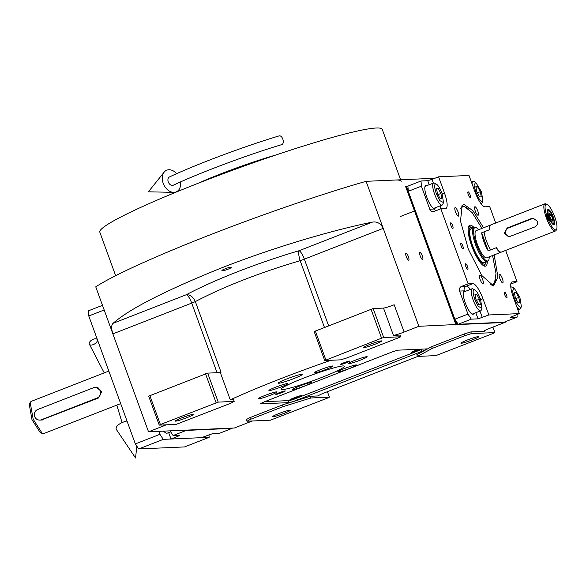 <?xml version="1.0" encoding="UTF-8"?>
<svg xmlns="http://www.w3.org/2000/svg" width="586" height="586" viewBox="0 0 586 586"><rect width="100%" height="100%" fill="white"/><g stroke="black" fill="none" stroke-linecap="round" stroke-linejoin="round"><path stroke-width="0.88" d="M340.4 364.595A5.01 0.425 -20 0 1 340.195 364.551A5.01 0.425 -20 0 1 344.136 362.668A5.01 0.425 -20 0 1 349.41 361.079A5.01 0.425 -20 0 1 349.608 361.123A5.01 0.425 -20 0 1 345.667 363.005A5.01 0.425 -20 0 1 340.4 364.595M276.065 394.444A5.01 0.425 -20 0 1 275.867 394.4A5.01 0.425 -20 0 1 279.808 392.51A5.01 0.425 -20 0 1 285.082 390.928A5.01 0.425 -20 0 1 285.279 390.972A5.01 0.425 -20 0 1 281.339 392.854A5.01 0.425 -20 0 1 276.065 394.444M278.833 383.237A12.753 1.084 160 0 0 292.253 379.193A12.753 1.084 160 0 0 302.288 374.395A12.753 1.084 160 0 0 301.768 374.286A12.753 1.084 160 0 0 288.356 378.322A12.753 1.084 160 0 0 278.321 383.119A12.753 1.084 160 0 0 278.833 383.237M166.248 424.821A9.105 0.776 -20 0 1 163.267 426.059L148.522 431.809L95.752 286.832A183.989 15.661 -20 0 1 366.096 181.323L434.878 178.261M252.522 420.982A9.105 0.776 -20 0 0 249.153 422.228L234.4 427.985L148.522 431.809M246.992 421.224L246.376 419.525L249.79 417.672L282.562 404.882L283.185 406.589L250.412 419.378L246.992 421.224L270.424 420.184L328.27 397.777L329.413 397.162L310.961 397.982L283.185 406.589M318.681 395.521L318.821 395.902L310.346 396.283L282.562 404.882M318.821 395.902A9.105 0.776 -20 0 1 318.454 395.821A9.105 0.776 -20 0 1 324.519 392.818L414.632 357.643A9.105 0.776 -20 0 1 418.008 356.398M465.05 335.602L464.427 333.903L431.662 346.692L416.844 354.713L417.459 356.42L435.911 355.599L493.749 333.192L494.892 332.577L471.459 333.617L465.05 335.602L432.278 348.392L417.459 356.42M464.427 333.903L470.836 331.918L484.3 331.317A9.105 0.776 -20 0 1 483.933 331.237A9.105 0.776 -20 0 1 489.999 328.226L504.744 322.476L455.886 324.651L405.6 186.495L407.915 186.114L421.026 180.993L421.393 186.18L408.281 191.292L407.915 186.114M400.663 336.774L383.713 337.529L381.574 338.188L324.732 360.551L340.686 359.841L347.095 357.856L399.52 337.39L400.663 336.774L400.04 335.067L393.433 335.36A9.105 0.776 -20 0 0 404.113 332.057L418.858 326.299L505.564 322.154L456.706 324.329L406.42 186.18M330.965 360.273A122.049 10.387 160 0 0 230.276 399.842L233.565 399.696L234.188 401.403L218.226 402.113L207.678 373.121L220.329 372.557L230.276 399.842M389.954 352.794L265.436 401.395A7.288 0.623 160 0 0 260.58 403.798A7.288 0.623 160 0 0 260.873 403.864L288.795 402.619A7.288 0.623 160 0 0 297.344 399.974L421.861 351.373A7.288 0.623 160 0 0 426.718 348.97A7.288 0.623 160 0 0 426.425 348.904L398.502 350.15A7.288 0.623 160 0 0 389.954 352.794M269.326 390.598A10.021 0.85 160 0 0 279.866 387.427A10.021 0.85 160 0 0 287.748 383.654A10.021 0.85 160 0 0 287.345 383.566A10.021 0.85 160 0 0 276.804 386.738A10.021 0.85 160 0 0 268.923 390.51A10.021 0.85 160 0 0 269.326 390.598M314.382 373.011A10.021 0.85 160 0 0 324.922 369.839A10.021 0.85 160 0 0 332.804 366.067A10.021 0.85 160 0 0 332.401 365.979A10.021 0.85 160 0 0 321.861 369.158A10.021 0.85 160 0 0 313.979 372.923A10.021 0.85 160 0 0 314.382 373.011M348.787 363.694A10.021 0.85 160 0 0 359.328 360.522A10.021 0.85 160 0 0 367.21 356.749A10.021 0.85 160 0 0 366.807 356.662A10.021 0.85 160 0 0 356.266 359.833A10.021 0.85 160 0 0 348.377 363.606A10.021 0.85 160 0 0 348.787 363.694M338.129 371.956A10.021 0.85 160 0 0 348.67 368.784A10.021 0.85 160 0 0 356.552 365.012A10.021 0.85 160 0 0 356.149 364.924A10.021 0.85 160 0 0 345.608 368.096A10.021 0.85 160 0 0 337.726 371.868A10.021 0.85 160 0 0 338.129 371.956M293.073 389.543A10.021 0.85 160 0 0 303.614 386.364A10.021 0.85 160 0 0 311.496 382.599A10.021 0.85 160 0 0 311.093 382.504A10.021 0.85 160 0 0 300.552 385.683A10.021 0.85 160 0 0 292.67 389.448A10.021 0.85 160 0 0 293.073 389.543M258.668 398.861A10.021 0.85 160 0 0 269.208 395.689A10.021 0.85 160 0 0 277.097 391.917A10.021 0.85 160 0 0 276.695 391.829A10.021 0.85 160 0 0 266.154 395.001A10.021 0.85 160 0 0 258.265 398.773A10.021 0.85 160 0 0 258.668 398.861M343.052 365.928A33.702 2.871 160 0 0 307.591 376.608A33.702 2.871 160 0 0 281.068 389.287A33.702 2.871 160 0 0 282.43 389.587A33.702 2.871 160 0 0 317.883 378.915A33.702 2.871 160 0 0 344.407 366.235A33.702 2.871 160 0 0 343.052 365.928M250.412 419.378L249.79 417.672M310.346 396.283L310.961 397.982M329.413 397.162L327.413 391.682M431.662 346.692L432.278 348.392M471.459 333.617L470.836 331.918M494.892 332.577L492.899 327.098M406.01 253.035A3.824 0.996 -111.3 0 1 408.303 256.412A3.824 0.996 -111.3 0 1 408.706 260.184A3.824 0.996 -111.3 0 1 408.618 260.199A3.824 0.996 -111.3 0 1 406.325 256.822A3.824 0.996 -111.3 0 1 405.922 253.057A3.824 0.996 -111.3 0 1 406.01 253.035M419.972 252.412A3.824 0.996 -111.3 0 1 422.257 255.789A3.824 0.996 -111.3 0 1 422.66 259.561A3.824 0.996 -111.3 0 1 422.572 259.576A3.824 0.996 -111.3 0 1 420.287 256.199A3.824 0.996 -111.3 0 1 419.884 252.434A3.824 0.996 -111.3 0 1 419.972 252.412M418.858 326.299L366.096 181.323M393.433 335.36L383.5 308.075A9.105 0.776 160 0 0 394.18 304.764L404.113 332.057M383.5 308.075L373.157 308.536L383.713 337.529M324.732 360.551L314.177 331.551L373.157 308.536M221.047 372.235L220.329 372.557A9.105 0.776 -20 0 0 221.047 372.235L195.336 301.592C224.255 286.459 259.195 272.827 300.149 260.682C298.662 255.672 298.281 252.361 298.999 250.749L372.242 222.16C376.945 221.252 380.607 223.325 383.215 228.364L304.368 259.144A9.105 2.373 68.7 0 0 298.999 250.749C258.206 262.689 214.308 279.822 186.355 294.707C190.179 294.604 193.168 296.897 195.336 301.592A9.105 0.776 160 0 1 191.725 303.101A9.105 2.373 68.7 0 0 186.355 294.707L113.113 323.296C129.308 308.983 165.464 290.517 221.574 267.883C275.493 246.706 334.833 229.631 372.242 222.16M218.226 402.113L160.388 424.52L159.246 425.136L176.196 424.381L230.767 403.256L234.188 401.403M159.246 425.136L148.69 396.143L207.678 373.121M217.054 372.703L191.725 303.101L112.871 333.881C111.208 328.46 111.289 324.937 113.113 323.296M272.864 416.814A9.566 0.813 -20 0 1 272.483 416.734A9.566 0.813 -20 0 1 280.005 413.13A9.566 0.813 -20 0 1 290.07 410.105A9.566 0.813 -20 0 1 290.458 410.193A9.566 0.813 -20 0 1 282.928 413.789A9.566 0.813 -20 0 1 272.864 416.814M461.285 343.279A9.566 0.813 -20 0 1 460.904 343.191A9.566 0.813 -20 0 1 468.426 339.594A9.566 0.813 -20 0 1 478.491 336.562A9.566 0.813 -20 0 1 478.879 336.65A9.566 0.813 -20 0 1 471.349 340.246A9.566 0.813 -20 0 1 461.285 343.279M381.574 338.188L371.019 309.196M364.067 347.608A9.566 0.813 -20 0 1 363.679 347.52A9.566 0.813 -20 0 1 371.209 343.923A9.566 0.813 -20 0 1 381.274 340.891A9.566 0.813 -20 0 1 381.654 340.979A9.566 0.813 -20 0 1 374.132 344.575A9.566 0.813 -20 0 1 364.067 347.608M325.867 359.929L315.312 330.936M175.646 421.144A9.566 0.813 -20 0 1 175.265 421.063A9.566 0.813 -20 0 1 182.788 417.466A9.566 0.813 -20 0 1 192.853 414.434A9.566 0.813 -20 0 1 193.234 414.522A9.566 0.813 -20 0 1 185.711 418.118A9.566 0.813 -20 0 1 175.646 421.144M216.095 402.772L205.54 373.78M160.388 424.52L149.833 395.521M230.642 267.421C233.741 267.231 222.636 271.567 222.453 270.622C219.354 270.813 230.459 266.476 230.642 267.421L230.862 267.56M395.14 180.034A150.287 12.789 -20 0 1 401.198 181.389M115.662 275.698L99.818 232.166A150.287 12.789 -20 0 1 218.087 175.624A150.287 12.789 -20 0 1 376.212 128.012A150.287 12.789 -20 0 1 382.262 129.367L400.612 179.785M275.698 155.063A63.757 5.428 160 0 0 220.797 173.866A63.757 5.428 -20 0 0 197.965 183.359M168.665 432.593L171.009 439.024L201.423 437.669L212.249 433.787L218.981 433.486L232.085 428.373L186.223 430.417L173.112 435.53L179.843 435.23L177.565 436.467L177.155 435.347M171.009 439.024L177.565 436.467M173.112 435.53L170.006 430.857M184.722 430.483L234.4 427.985L184.627 430.205M170.643 431.823L167.061 433.222A11.837 3.084 -111.3 0 1 166.124 433.113A11.837 3.084 -111.3 0 1 164.021 431.12M166.124 433.113L163.069 431.164M494.166 254.91L497.932 277.075L493.624 285.917L481.736 275.464L468.39 249.336L460.501 221.069L462.171 205.32L464.119 204.514L472.887 210.667L483.567 227.764M461.526 206.067L462.706 205.774L468.104 208.448M495.873 279.595L492.65 285.807M516.991 314.506L517.174 317.107L504.07 322.219L458.201 324.263L454.846 319.216L408.281 191.292M454.846 319.216L467.95 314.096L459.57 291.074A3.641 3.501 87.5 0 1 461.607 286.386L466.339 286.173A16.393 4.27 -111.3 0 1 470.375 289.418M435.618 207.634L434.512 208.997L429.772 209.202A3.641 3.501 87.5 0 0 434.292 211.334L440.848 208.777L468.163 283.822L461.607 286.386M429.772 209.202L421.393 186.18M421.026 180.993L427.758 180.693L432.029 179.375L433.384 183.088M495.683 223.032L489.706 206.602L484.966 206.814A16.393 4.27 -111.3 0 1 474.894 191.666L468.998 175.463L438.584 176.818L432.029 179.375M505.652 250.427L517.02 281.646L510.78 284.085M517.174 317.107L510.296 317.37L519.277 313.613L488.87 314.968L478.037 318.85L471.305 319.15L458.201 324.263M467.95 314.096L471.305 319.15M450.766 222.812A3.003 0.784 68.7 0 0 450.693 222.827A3.003 0.784 68.7 0 0 451.015 225.786A3.003 0.784 68.7 0 0 452.81 228.437A3.003 0.784 68.7 0 0 452.883 228.423A3.003 0.784 68.7 0 0 452.568 225.464A3.003 0.784 68.7 0 0 450.766 222.812M465.665 263.744A3.003 0.784 68.7 0 0 465.592 263.759A3.003 0.784 68.7 0 0 465.914 266.718A3.003 0.784 68.7 0 0 467.709 269.37A3.003 0.784 68.7 0 0 467.782 269.355A3.003 0.784 68.7 0 0 467.467 266.396A3.003 0.784 68.7 0 0 465.665 263.744M465.152 291.454A12.299 3.201 68.7 0 0 464.464 291.286A12.299 3.201 68.7 0 0 464.178 291.345A12.299 3.201 68.7 0 0 465.474 303.46A12.299 3.201 68.7 0 0 472.843 314.316A12.299 3.201 68.7 0 0 473.122 314.257A12.299 3.201 68.7 0 0 473.759 313.517M468.163 283.822L472.895 283.617A16.393 4.27 -111.3 0 1 482.967 298.765L480.681 299.658M504.663 292.246A3.003 0.784 68.7 0 0 504.59 292.26A3.003 0.784 68.7 0 0 504.912 295.219A3.003 0.784 68.7 0 0 506.707 297.871A3.003 0.784 68.7 0 0 506.78 297.856A3.003 0.784 68.7 0 0 506.465 294.897A3.003 0.784 68.7 0 0 504.663 292.246M468.104 191.805A3.003 0.784 68.7 0 0 468.038 191.812A3.003 0.784 68.7 0 0 468.353 194.779A3.003 0.784 68.7 0 0 470.155 197.431A3.003 0.784 68.7 0 0 470.221 197.416A3.003 0.784 68.7 0 0 469.906 194.457A3.003 0.784 68.7 0 0 468.104 191.805M460.955 243.153A3.003 0.784 68.7 0 0 460.889 243.168A3.003 0.784 68.7 0 0 461.204 246.127A3.003 0.784 68.7 0 0 463.006 248.786A3.003 0.784 68.7 0 0 463.072 248.772A3.003 0.784 68.7 0 0 462.757 245.805A3.003 0.784 68.7 0 0 460.955 243.153M488.87 314.968L482.967 298.765M519.277 313.613L513.38 297.41A16.393 4.27 -111.3 0 1 511.908 281.939A16.393 4.27 -111.3 0 1 512.281 281.859L511.578 282.13M517.02 281.646L512.281 281.859M438.584 176.818L444.481 193.021A16.393 4.27 -111.3 0 1 445.953 208.491A16.393 4.27 -111.3 0 1 445.58 208.565L440.848 208.777M499.543 274.277A4.556 1.187 68.7 0 0 499.44 274.299A4.556 1.187 68.7 0 0 499.917 278.79A4.556 1.187 68.7 0 0 502.649 282.804A4.556 1.187 68.7 0 0 502.751 282.789A4.556 1.187 68.7 0 0 502.268 278.299A4.556 1.187 68.7 0 0 499.543 274.277M474.96 206.741A4.556 1.187 68.7 0 0 474.858 206.763A4.556 1.187 68.7 0 0 475.334 211.246A4.556 1.187 68.7 0 0 478.066 215.267A4.556 1.187 68.7 0 0 478.169 215.245A4.556 1.187 68.7 0 0 477.685 210.762A4.556 1.187 68.7 0 0 474.96 206.741M455.219 207.62A4.556 1.187 68.7 0 0 455.117 207.642A4.556 1.187 68.7 0 0 455.593 212.125A4.556 1.187 68.7 0 0 458.325 216.146A4.556 1.187 68.7 0 0 458.428 216.124A4.556 1.187 68.7 0 0 457.944 211.641A4.556 1.187 68.7 0 0 455.219 207.62M479.802 275.156A4.556 1.187 68.7 0 0 479.692 275.178A4.556 1.187 68.7 0 0 480.176 279.669A4.556 1.187 68.7 0 0 482.901 283.683A4.556 1.187 68.7 0 0 483.011 283.668A4.556 1.187 68.7 0 0 482.527 279.178A4.556 1.187 68.7 0 0 479.802 275.156M426.659 185.711A12.299 3.201 68.7 0 0 425.971 185.542A12.299 3.201 68.7 0 0 425.692 185.601A12.299 3.201 68.7 0 0 426.989 197.709A12.299 3.201 68.7 0 0 434.351 208.565A12.299 3.201 68.7 0 0 434.636 208.506A12.299 3.201 68.7 0 0 435.273 207.774M490.372 284.803L492.042 285.082L490.372 284.803L492.042 285.082L494.401 283.785L496.005 273.501L492.577 255.533L496.005 273.501L494.401 283.785L496.005 273.501L492.577 255.533M492.584 285.792A42.807 11.149 68.7 0 0 493.544 284.906A42.807 11.149 68.7 0 1 492.584 285.792A42.807 11.149 68.7 0 0 493.544 284.906L494.401 283.792M481.978 228.379L472.096 212.557L464.178 206.36L472.096 212.557L481.978 228.379L472.096 212.557L464.178 206.36L462.801 206.118A42.807 11.149 68.7 0 0 461.49 206.118A42.807 11.149 68.7 0 1 462.801 206.118A42.807 11.149 68.7 0 0 461.49 206.118M464.178 206.36L462.801 206.118L464.178 206.36L463.365 206.301L460.53 208.345L463.365 206.301L464.178 206.36L463.365 206.301L460.53 208.345M474.045 227.573A21.931 5.713 -111.3 0 0 469.122 225.683A21.931 5.713 -111.3 0 1 474.045 227.573A21.931 5.713 -111.3 0 0 469.122 225.683A21.931 5.713 -111.3 0 0 471.701 245.959A21.931 5.713 68.7 0 0 484.944 266.227A21.931 5.713 68.7 0 1 471.701 245.959A21.931 5.713 -111.3 0 1 469.122 225.683A21.931 5.713 -111.3 0 0 471.701 245.959A21.931 5.713 68.7 0 0 484.944 266.227A21.931 5.713 68.7 0 0 487.288 261.502A21.931 5.713 68.7 0 1 484.944 266.227A21.931 5.713 68.7 0 0 487.288 261.502M472.931 228.005A19.748 5.142 -111.3 0 0 471.649 227.302A19.748 5.142 -111.3 0 1 472.931 228.005A19.748 5.142 -111.3 0 0 471.649 227.302A19.748 5.142 -111.3 0 0 472.301 245.937A19.748 5.142 68.7 0 0 485.706 263.319A19.748 5.142 68.7 0 1 472.301 245.937A19.748 5.142 -111.3 0 1 471.649 227.302A19.748 5.142 -111.3 0 0 472.301 245.937A19.748 5.142 68.7 0 0 485.706 263.319L484.651 265.158A21.096 5.494 -111.3 0 1 483.911 265.912A21.096 5.494 -111.3 0 0 484.651 265.158A21.096 5.494 -111.3 0 1 483.911 265.912M468.573 226.614A21.096 5.494 -111.3 0 1 469.628 226.672A21.096 5.494 -111.3 0 0 468.573 226.614A21.096 5.494 -111.3 0 1 469.628 226.672L471.649 227.302M485.706 263.319L484.651 265.158L485.706 263.319A19.748 5.142 68.7 0 0 486.175 261.942A19.748 5.142 68.7 0 1 485.706 263.319A19.748 5.142 68.7 0 0 486.175 261.942M478.608 229.697A17.888 4.659 68.7 0 0 475.341 227.507L474.411 227.515A18.217 4.747 68.7 0 0 473.949 227.602L471.078 228.723A18.217 4.747 -111.3 0 0 472.719 245.915A18.217 4.747 68.7 0 0 484.329 262.66A18.217 4.747 68.7 0 1 472.719 245.915A18.217 4.747 -111.3 0 1 471.078 228.723A18.217 4.747 -111.3 0 0 472.719 245.915A18.217 4.747 68.7 0 0 484.329 262.66L487.193 261.546A18.217 4.747 68.7 0 0 487.596 261.29L488.285 260.667A17.888 4.659 68.7 0 0 489.2 256.851M492.042 285.082L494.401 283.785L492.042 285.082M505.403 321.699L505.564 322.154M456.706 324.329L455.886 324.651M435.64 183.814C434.145 184.509 434.38 187.791 436.336 193.666L439.712 200.566L443.492 202.588L442.02 193.409C439.705 187.557 437.574 184.356 435.64 183.814L434.49 183.125A11.837 3.084 68.7 0 0 433.83 182.964A11.837 3.084 68.7 0 0 433.559 183.015A11.837 3.084 68.7 0 0 434.622 194.193A11.837 3.084 68.7 0 0 442.166 205.078A11.837 3.084 68.7 0 0 442.782 204.368L443.492 202.588M441.903 198.617L440.899 193.461L438.174 188.384L436.445 188.458L437.449 193.614L440.174 198.691L441.903 198.617M440.899 193.461L437.976 194.603M438.174 188.384L436.555 189.014M474.125 289.565C472.638 290.253 472.865 293.542 474.821 299.409L478.198 306.31L481.978 308.331L480.505 299.16C478.191 293.3 476.066 290.107 474.125 289.565L472.983 288.869A11.837 3.084 68.7 0 0 472.316 288.708A11.837 3.084 68.7 0 0 472.045 288.766A11.837 3.084 68.7 0 0 473.114 299.937A11.837 3.084 68.7 0 0 480.659 310.829A11.837 3.084 68.7 0 0 481.274 310.111L481.978 308.331M480.388 304.361L479.392 299.204L476.667 294.128L474.938 294.209L475.935 299.358L478.659 304.442L480.388 304.361M479.392 299.204L476.469 300.347M476.667 294.128L475.048 294.758M520.588 307.254L521.364 306.581L519.892 297.402L514.09 287.953L512.582 291.22L514.208 297.659C516.522 303.511 518.647 306.712 520.588 307.254M516.727 306.595A11.837 3.084 68.7 0 0 519.775 309.13A11.837 3.084 68.7 0 0 520.046 309.071A11.837 3.084 68.7 0 0 520.661 308.361L521.364 306.581M514.09 287.953L512.369 287.118A11.837 3.084 68.7 0 0 511.432 287.008A11.837 3.084 68.7 0 0 510.86 287.631M514.325 292.451L515.321 297.607L518.046 302.684L519.775 302.61L518.778 297.454L516.054 292.377L514.325 292.451M516.054 292.377L514.435 293.007M518.778 297.454L515.856 298.596M482.102 201.503L482.879 200.83L481.406 191.659L475.605 182.202L474.096 185.476L475.722 191.908C478.037 197.768 480.161 200.961 482.102 201.503M480.71 203.261A11.837 3.084 68.7 0 0 481.289 203.379A11.837 3.084 68.7 0 0 481.553 203.327A11.837 3.084 68.7 0 0 482.168 202.617L482.879 200.83M475.605 182.202L473.876 181.374A11.837 3.084 68.7 0 0 472.946 181.264A11.837 3.084 68.7 0 0 472.074 183.923M475.832 186.707L476.836 191.864L479.56 196.94L481.289 196.859L480.286 191.71L477.561 186.626L475.832 186.707M477.561 186.626L475.942 187.264M480.286 191.71L477.363 192.845M490.68 225.002A14.577 3.794 68.7 0 0 490.511 225.053A14.577 3.794 68.7 0 0 489.53 229.734L481.67 232.803A14.577 3.794 68.7 0 0 488.233 250.852L496.1 247.783A14.577 3.794 68.7 0 0 500.774 252.273A14.577 3.794 68.7 0 0 501.103 252.2A14.577 3.794 68.7 0 0 501.264 252.126M473.949 227.602A18.217 4.747 68.7 0 0 475.583 244.794A18.217 4.747 68.7 0 0 487.193 261.546M475.341 227.507A17.888 4.659 68.7 0 0 476.491 244.472A17.888 4.659 68.7 0 0 488.285 260.667M490.511 225.053L476.088 230.679A14.577 3.794 68.7 0 0 477.627 245.036A14.577 3.794 68.7 0 0 486.358 257.899A14.577 3.794 68.7 0 0 486.688 257.833L501.103 252.2M481.67 232.803L488.233 250.852M120.679 403.615L43.269 433.75L42.302 433.515L33.175 419.188L30.179 402.465L31.08 401.432M40.178 432.49L31.981 419.664L29.3 404.692L30.179 402.465M97.151 397.997L41.445 419.737A5.464 5.259 87.5 0 1 34.435 415.708A5.464 5.259 87.5 0 1 37.716 409.504L93.423 387.764A5.464 5.259 87.5 0 1 100.206 390.957A5.464 5.259 87.5 0 1 97.151 397.997L98.638 397.931L101.678 391.704L96.507 387.353M41.291 420.016L98.638 397.931M158.843 431.347L159.927 434.314L163.282 439.368L209.151 437.324L208.968 434.739M102.477 305.321L88.42 310.807L88.786 315.993L135.344 443.91L159.927 434.314M104.176 309.987L88.786 315.993M163.282 439.368L138.706 448.957L135.344 443.91M138.706 448.957L184.575 446.92L209.151 437.324M264.726 401.674L289.74 400.56L294.018 399.242L422.535 349.08M290.136 399.974A6.373 0.542 160 0 0 297.095 397.865A6.373 0.542 160 0 0 301.819 395.521A6.373 0.542 160 0 0 301.6 395.499A6.373 0.542 160 0 0 295.146 397.425A6.373 0.542 160 0 0 289.88 399.872A6.373 0.542 160 0 0 290.136 399.974M418.836 349.241A6.373 0.542 160 0 0 411.123 352.545A6.373 0.542 160 0 0 411.379 352.655A6.373 0.542 160 0 0 415.943 351.41A6.373 0.542 160 0 0 421.744 349.117M412.361 351.783A5.464 0.461 160 0 0 420.008 349.19M415.078 350.611L418.631 349.315M291.117 399.103A5.464 0.461 160 0 0 295.842 397.667A5.464 0.461 160 0 0 300.384 395.733M293.835 397.931L297.388 396.634M93.313 339.213A4.556 2.417 -31.1 0 0 89.402 344.26A4.556 2.417 -31.1 0 0 93.291 344.605A4.556 2.417 -31.1 0 0 97.203 339.558A4.556 2.417 -31.1 0 0 93.313 339.213M136.831 446.136L135.549 457.988L116.504 429.685A11.837 5.12 -13.9 0 1 123.17 422.162A11.837 5.12 -13.9 0 1 127.008 420.997M282.804 139.072A4.556 2.542 73.3 0 1 281.829 144.603C248.332 154.572 199.665 172.782 173.368 185.176A4.556 3.26 65 0 1 168.27 181.916A4.556 3.26 65 0 1 169.515 176.921C196.347 164.285 245.241 145.995 279.207 135.879A4.556 2.542 73.3 0 1 282.804 139.072M176.657 173.668A11.837 8.482 65 0 0 164.153 172.138A11.837 8.482 65 0 0 163.201 183.301A11.837 8.482 65 0 0 173.595 192.362A11.837 8.482 65 0 0 180.473 181.938M534.857 226.943C537.179 225.727 537.963 223.771 537.201 221.09L533.084 218.131L531.758 218.417L507.176 228.013L504.253 233.206L508.912 236.825L534.857 226.943M555.682 229.866A13.661 3.56 68.7 0 0 556.7 228.987A13.661 3.56 68.7 0 0 554.334 215.787A13.661 3.56 68.7 0 0 547.134 204.47A13.661 3.56 68.7 0 0 546.364 204.287A13.661 3.56 68.7 0 0 546.211 213.934L546.218 217.574L548.613 220.541A13.661 3.56 68.7 0 0 555.682 229.866M547.134 204.47L546.057 203.95A14.577 3.794 68.7 0 0 545.236 203.752A14.577 3.794 68.7 0 0 544.907 203.818A14.577 3.794 68.7 0 0 546.218 217.574A14.577 3.794 68.7 0 0 555.169 231.045A14.577 3.794 68.7 0 0 555.499 230.972A14.577 3.794 68.7 0 0 556.26 230.1L556.7 228.987M546.826 213.905L549.236 220.512A7.288 7.01 -92.5 0 1 546.826 213.905L546.211 213.934M549.236 220.512L548.613 220.541M553.265 216.974A8.197 2.132 68.7 0 0 548.042 209.444A8.197 2.132 68.7 0 0 548.782 217.179A8.197 2.132 68.7 0 0 554.004 224.716A8.197 2.132 68.7 0 0 553.265 216.974M555.499 230.972L501.433 252.075A14.577 3.794 -111.3 0 1 501.103 252.141A14.577 3.794 -111.3 0 1 496.43 247.658L490.694 249.892A14.577 3.794 -111.3 0 1 484.124 231.844L489.859 229.609A14.577 3.794 -111.3 0 1 490.834 224.921L544.907 203.818M533.736 218.16A4.556 4.38 -92.5 0 0 533.055 218.358L508.472 227.954A4.556 4.38 -92.5 0 0 509.578 236.744M553.352 223.471C554.349 223.046 554.195 220.885 552.891 216.996C551.367 213.114 549.968 211.011 548.694 210.682C546.137 210.396 551.082 223.977 553.352 223.471L553.858 223.032L553.155 224.526M547.544 210.147L548.694 210.682M550.745 219.091L552.459 221.017L552.737 219.003L551.301 215.062L549.587 213.136L549.309 215.15L550.745 219.091M551.301 215.062L549.529 215.758M552.737 219.003L551.199 219.604M162.871 424.975L163.267 426.059M484.161 330.936L484.3 331.317M328.607 325.75L304.368 259.144A9.105 0.776 160 0 1 300.149 260.682L324.432 327.384M421.217 349.593L421.861 351.373M296.692 398.194L297.344 399.974M288.07 400.634L288.795 402.619M459.57 291.074L464.31 290.861L465.496 291.323M475.81 312.719L478.037 318.85M464.31 290.861A3.641 3.501 87.5 0 1 466.339 286.173L472.895 283.617M434.512 208.997A3.641 3.501 -92.5 0 0 435.838 210.733M427.758 180.693L429.216 184.715M444.481 193.021L442.196 193.907M479.971 311.093L482.315 317.524M440.496 205.73A16.393 4.27 -111.3 0 1 440.533 208.902M41.445 419.737L42.932 419.671M531.758 218.417L533.055 218.358M507.176 228.013L508.472 227.954M400.209 216.571L414.514 210.982M433.662 208.396L442.166 205.078M425.055 186.341L433.559 183.015M472.155 314.147L480.659 310.829M463.541 292.084L472.045 288.766M510.816 287.25L511.432 287.008M517.929 309.899L520.046 309.071M471.334 181.894L472.946 181.264M480.938 203.569L481.553 203.327M40.141 432.475L42.302 433.515M31.08 401.425L108.842 371.077M42.815 419.942L39.826 420.081M98.038 387.287L95.049 387.419M89.402 344.26L104.235 372.879M116.819 405.124L122.071 422.623M97.203 339.558L97.62 340.261M173.595 192.362L148.412 191.805L164.153 172.138"/></g></svg>
